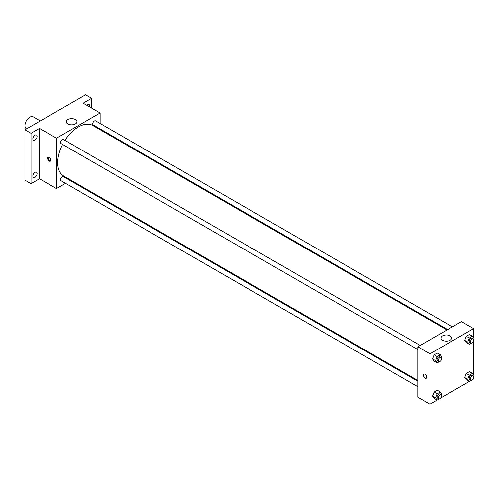 <?xml version="1.0" encoding="UTF-8"?>
<svg xmlns="http://www.w3.org/2000/svg" width="499" height="499" viewBox="0 0 499 499"><rect width="100%" height="100%" fill="white"/><g stroke="black" fill="none" stroke-linecap="round" stroke-linejoin="round"><path stroke-width="0.75" d="M40.294 120.933L33.227 116.847A6.861 3.961 120 0 0 27.944 118.687A6.861 3.961 120 0 0 24.95 125.592A6.861 3.961 120 0 0 26.372 128.73L26.578 128.848M65.556 183.351L56.474 188.597L39.502 178.792L31.013 183.694L24.95 180.195L24.95 129.79L85.578 94.785L91.641 98.291L91.641 108.09M70.977 180.226L70.29 180.619M34.955 177.264A3.006 1.734 -60 0 1 33.452 177.413A3.006 1.734 -60 0 1 32.99 175.006A3.006 1.734 -60 0 1 34.955 172.361A3.006 1.734 -60 0 1 36.458 172.211A3.006 1.734 -60 0 1 36.914 174.619A3.006 1.734 -60 0 1 34.955 177.264M34.955 140.076A3.006 1.734 -60 0 1 33.452 140.225A3.006 1.734 -60 0 1 32.99 137.818A3.006 1.734 -60 0 1 34.955 135.173A3.006 1.734 -60 0 1 36.458 135.023A3.006 1.734 -60 0 1 36.914 137.431A3.006 1.734 -60 0 1 34.955 140.076M39.502 178.792L39.502 128.393L31.013 133.289L24.95 129.79M31.013 183.694L31.013 133.289M56.474 188.597L56.474 138.192L39.502 128.393M56.474 138.192L100.131 112.986L83.152 103.187L91.641 98.291M67.845 123.927A5.358 3.094 180 0 1 66.273 121.737A5.358 3.094 180 0 1 71.631 118.643A5.358 3.094 180 0 1 76.989 121.737A5.358 3.094 180 0 1 73.684 124.6A5.358 3.094 180 0 1 67.845 123.927M86.907 105.358A3.006 1.734 -60 0 1 87.699 104.715A3.006 1.734 -60 0 1 89.202 104.572A3.006 1.734 -60 0 1 89.67 106.948M62.593 144.454A29.154 16.829 120 0 0 57.691 162.693A29.154 16.829 120 0 0 63.729 176.041L417.813 380.469M446.967 329.976L92.876 125.548A29.154 16.829 120 0 0 64.957 140.356M100.131 112.986L100.131 123.471M100.131 128.935L100.131 129.734M452.387 326.845L95.59 120.852A2.364 1.366 120 0 0 93.762 121.488A2.364 1.366 120 0 0 92.733 123.871A2.364 1.366 120 0 0 93.219 124.95L447.653 329.583M417.813 381.261L63.385 176.634A2.364 1.366 120 0 0 61.558 177.27A2.364 1.366 120 0 0 60.529 179.646A2.364 1.366 120 0 0 61.015 180.732L417.813 386.725M417.813 349.537L61.015 143.544A2.364 1.366 -60 0 1 61.015 140.812A2.364 1.366 -60 0 1 63.385 139.446L420.183 345.439M50.867 160.154A2.358 1.36 60 0 1 50.38 161.233A2.358 1.36 60 0 1 48.023 159.873A2.358 1.36 60 0 1 48.023 157.154A2.358 1.36 60 0 1 49.838 157.784A2.358 1.36 60 0 1 50.867 160.154M50.642 160.99A2.358 1.36 60 0 1 48.634 159.518A2.358 1.36 60 0 1 48.366 157.042M437.08 400.086L429.938 404.215L417.813 397.21L417.813 346.805L461.469 321.606L473.595 328.604L473.595 337.798M473.595 378.205L473.595 379.009L472.896 379.415M469.291 381.498L440.692 398.009M466.291 342.576L464.719 340.337L466.291 336.276L469.44 334.461L466.291 336.276L464.719 340.337L466.291 342.576L469.322 344.329L467.75 342.089L469.322 338.029L472.472 336.207L474.05 338.453L473.682 339.395M434.086 398.358L432.514 396.119L434.086 392.058L437.236 390.243L434.086 392.058L432.514 396.119L434.086 398.358L437.118 400.111L435.546 397.871L437.118 393.811L440.268 391.989L441.846 394.229L441.478 395.177M473.595 341.017L473.595 374.986M429.938 404.215L429.938 353.81L473.595 328.604M466.291 379.764L464.719 377.525L466.291 373.464L469.44 371.649L466.291 373.464L464.719 377.525L466.291 379.764L469.322 381.517L467.75 379.277L469.322 375.217L472.472 373.395L474.05 375.635L473.682 376.583M434.086 361.17L432.514 358.931L434.086 354.87L437.236 353.055L434.086 354.87L432.514 358.931L434.086 361.17L437.118 362.923L435.546 360.683L437.118 356.623L440.268 354.801L441.846 357.041L441.478 357.989M429.938 353.81L417.813 346.805M442.519 340.243A5.358 3.094 180 0 1 440.948 338.054A5.358 3.094 180 0 1 446.312 334.96A5.358 3.094 180 0 1 451.67 338.054A5.358 3.094 180 0 1 448.358 340.917A5.358 3.094 180 0 1 442.519 340.243M426.757 377.175A2.358 1.36 60 0 1 426.271 378.254A2.358 1.36 60 0 1 423.913 376.888A2.358 1.36 60 0 1 423.913 374.169A2.358 1.36 60 0 1 425.728 374.799A2.358 1.36 60 0 1 426.757 377.175M426.271 378.254A2.358 1.36 60 0 1 423.913 376.888A2.358 1.36 60 0 1 423.913 374.169M439.201 361.725L437.118 362.923M441.091 357.515L439.875 356.816A2.364 1.366 120 0 0 438.053 357.446A2.364 1.366 120 0 0 437.024 359.829A2.364 1.366 120 0 0 437.511 360.914L438.721 361.613A2.364 1.366 120 0 0 441.091 360.247A2.364 1.366 120 0 0 441.091 357.515A2.364 1.366 120 0 0 439.27 358.145A2.364 1.366 120 0 0 438.234 360.528A2.364 1.366 120 0 0 438.721 361.613M435.546 360.683L432.514 358.931M437.118 356.623L434.086 354.87M440.268 354.801L437.236 353.055M471.405 343.131L469.322 344.329M473.295 338.921L472.085 338.222A2.364 1.366 120 0 0 470.258 338.852A2.364 1.366 120 0 0 469.228 341.235A2.364 1.366 120 0 0 469.715 342.32L470.931 343.019A2.364 1.366 120 0 0 473.295 341.653A2.364 1.366 120 0 0 473.295 338.921A2.364 1.366 120 0 0 471.474 339.551A2.364 1.366 120 0 0 470.438 341.934A2.364 1.366 120 0 0 470.931 343.019M467.75 342.089L464.719 340.337M469.322 338.029L466.291 336.276M472.472 336.207L469.44 334.461M439.201 398.907L437.118 400.111M441.091 394.703L439.875 393.998A2.364 1.366 120 0 0 438.053 394.634A2.364 1.366 120 0 0 437.024 397.017A2.364 1.366 120 0 0 437.511 398.102L438.721 398.801A2.364 1.366 120 0 0 441.091 397.435A2.364 1.366 120 0 0 441.091 394.703A2.364 1.366 120 0 0 439.27 395.333A2.364 1.366 120 0 0 438.234 397.715A2.364 1.366 120 0 0 438.721 398.801M435.546 397.871L432.514 396.119M437.118 393.811L434.086 392.058M440.268 391.989L437.236 390.243M471.405 380.319L469.322 381.517M473.295 376.109L472.085 375.41A2.364 1.366 120 0 0 470.258 376.04A2.364 1.366 120 0 0 469.228 378.423A2.364 1.366 120 0 0 469.715 379.508L470.931 380.207A2.364 1.366 120 0 0 473.295 378.841A2.364 1.366 120 0 0 473.295 376.109A2.364 1.366 120 0 0 471.474 376.739A2.364 1.366 120 0 0 470.438 379.121A2.364 1.366 120 0 0 470.931 380.207M467.75 379.277L464.719 377.525M469.322 375.217L466.291 373.464M472.472 373.395L469.44 371.649"/></g></svg>
